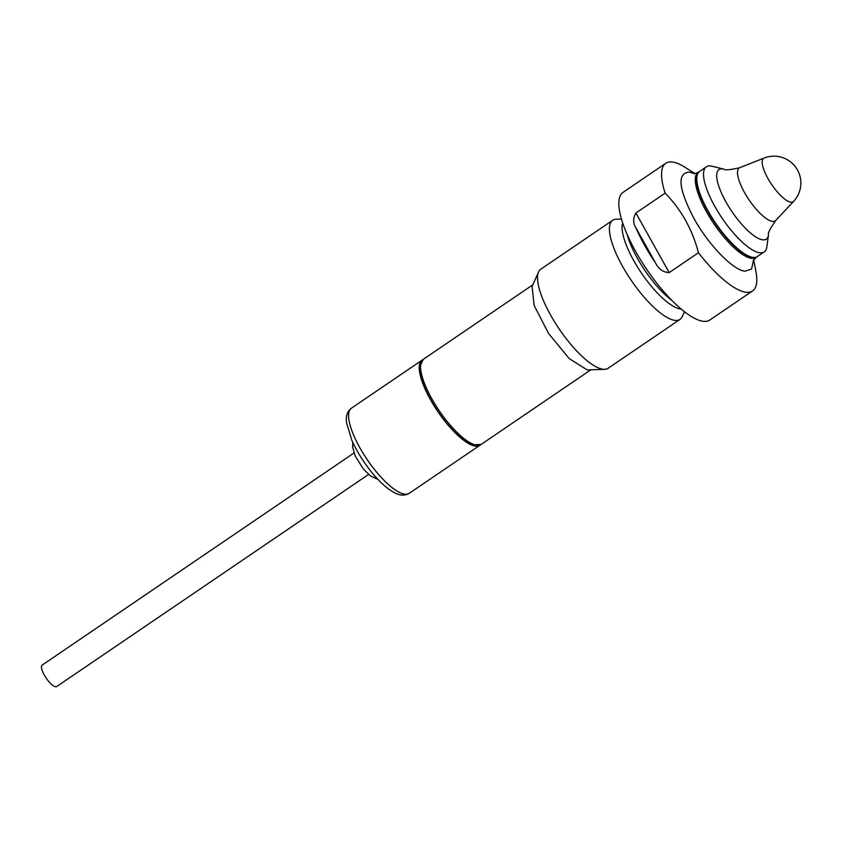 <?xml version="1.0" encoding="UTF-8"?>
<svg xmlns="http://www.w3.org/2000/svg" width="843" height="843" viewBox="0 0 843 843"><rect width="100%" height="100%" fill="white"/><g stroke="black" fill="none" stroke-linecap="round" stroke-linejoin="round"><path stroke-width="1.26" d="M612.671 220.308L540.795 269.191A59.906 18.409 55.8 0 0 538.551 271.994A59.906 18.409 55.8 0 0 550.584 315.061A59.906 18.409 55.8 0 0 604.737 369.318A59.906 18.409 55.8 0 0 608.172 368.254L680.048 319.371A59.906 18.409 -124.2 0 1 631.133 280.192A59.906 18.409 -124.2 0 1 612.671 220.308A59.906 18.409 -124.2 0 1 616.096 219.243L621.428 219.011M538.551 271.994L532.102 286.42L534.125 305.408L548.593 333.501L569.236 358.612L587.192 369.908L604.737 369.318M635.98 227.989C632.988 223.142 632.956 218.147 635.907 213.026L669.205 272.605C663.251 272.352 658.71 269.17 655.58 263.058A77.177 23.72 55.8 0 1 635.98 227.989L655.58 263.058M669.205 272.605L698.447 252.721C692.345 229.465 681.249 209.601 665.148 193.142L635.907 213.026M698.447 252.721A77.177 23.72 55.8 0 0 752.567 290.94A77.177 23.72 55.8 0 0 755.886 271.298L753.684 259.918M695.022 173.658L685.243 167.441A77.177 23.72 55.8 0 0 672.819 162.088A77.177 23.72 55.8 0 0 665.759 163.3A77.177 23.72 55.8 0 0 665.148 193.142M430.731 399.645A50.685 15.574 55.8 0 0 472.754 444.946L481.227 444.366A51.455 15.817 -124.2 0 1 439.214 410.72A51.455 15.817 -124.2 0 1 423.355 359.276L419.709 366.958A50.685 15.574 55.8 0 0 430.731 399.645M699.416 171.529A51.455 15.817 55.8 0 0 699.247 171.635A51.455 15.817 55.8 0 0 711.218 217.094A51.455 15.817 55.8 0 0 752.409 257.536A51.455 15.817 55.8 0 0 757.119 256.736A51.455 15.817 55.8 0 0 757.277 256.62M665.759 163.3L623.019 192.362A77.177 23.72 55.8 0 0 646.581 269.18A77.177 23.72 55.8 0 0 709.838 320.003L752.567 290.94M684.463 311.71L682.293 316.568A59.906 18.409 -124.2 0 1 680.048 319.371M480.468 444.819A51.455 15.817 -124.2 0 1 479.878 445.294A51.455 15.817 -124.2 0 1 475.167 446.095A51.455 15.817 -124.2 0 1 433.976 405.641A51.455 15.817 -124.2 0 1 422.006 360.193A51.455 15.817 -124.2 0 1 422.649 359.824M368.602 474.419L56.723 686.529A12.961 3.983 -124.2 0 1 46.144 678.057A12.961 3.983 -124.2 0 1 42.15 665.095L354.028 452.976M768.489 234.923A42.066 12.93 55.8 0 1 762.451 239.791A42.066 12.93 55.8 0 1 725.37 200.887A42.066 12.93 55.8 0 1 723.705 169.085L712.093 166.24A51.455 15.817 55.8 0 0 706.318 166.83L699.574 171.414A51.455 15.817 55.8 0 0 711.545 216.862A51.455 15.817 55.8 0 0 752.736 257.315A51.455 15.817 55.8 0 0 757.446 256.514L764.19 251.92A51.455 15.817 55.8 0 0 766.867 246.767L768.489 234.923C767.594 233.553 770.017 228.727 775.75 220.434A31.992 9.831 55.8 0 1 772.304 221.382A31.992 9.831 55.8 0 1 746.129 195.302A31.992 9.831 55.8 0 1 739.848 167.652L764.095 158.052A26.281 8.082 55.8 0 0 769.259 180.76A26.281 8.082 55.8 0 0 790.766 202.183A26.281 8.082 55.8 0 0 793.59 201.414L775.75 220.434M706.318 166.83A51.455 15.817 55.8 0 0 718.289 212.278A51.455 15.817 55.8 0 0 759.49 252.731A51.455 15.817 55.8 0 0 764.19 251.92M753.452 260.371L751.556 269.075L744.885 271.204C732.736 269.96 708.215 244.491 693.736 218.063C678.309 188.189 676.908 172.868 689.511 172.109L694.506 173.711M753.242 260.94L755.971 257.515A51.455 15.817 -124.2 0 1 751.261 258.327A51.455 15.817 -124.2 0 1 710.069 217.873A51.455 15.817 -124.2 0 1 698.088 172.425L693.905 173.7M409.255 493.324C404.83 495.947 399.772 495.684 394.071 492.512C387.032 488.645 379.656 481.996 371.921 472.565C363.502 462.185 356.8 451.416 351.816 440.257L346.568 422.849C345.693 416.21 347.295 411.342 351.373 408.233A51.455 15.817 55.8 0 0 363.354 453.682A51.455 15.817 55.8 0 0 404.545 494.135A51.455 15.817 55.8 0 0 409.255 493.324L479.878 445.294M672.145 300.666A53.488 16.438 -124.2 0 1 627.16 234.523M681.218 309.075A53.499 16.438 -124.2 0 1 641.491 273.143A53.499 16.438 -124.2 0 1 622.671 222.995M723.705 169.085C724.653 170.412 730.027 169.938 739.848 167.652M532.797 284.839L423.355 359.276M590.68 369.929L481.227 444.366M699.247 171.635L698.088 172.425M757.119 256.736L755.971 257.515M351.373 408.233L422.006 360.193M352.796 442.406L352.648 446.99L355.166 455.863L363.386 469.024L370.267 475.758L377.98 479.446M793.59 201.414A26.871 26.871 0 0 0 764.095 158.052"/></g></svg>
